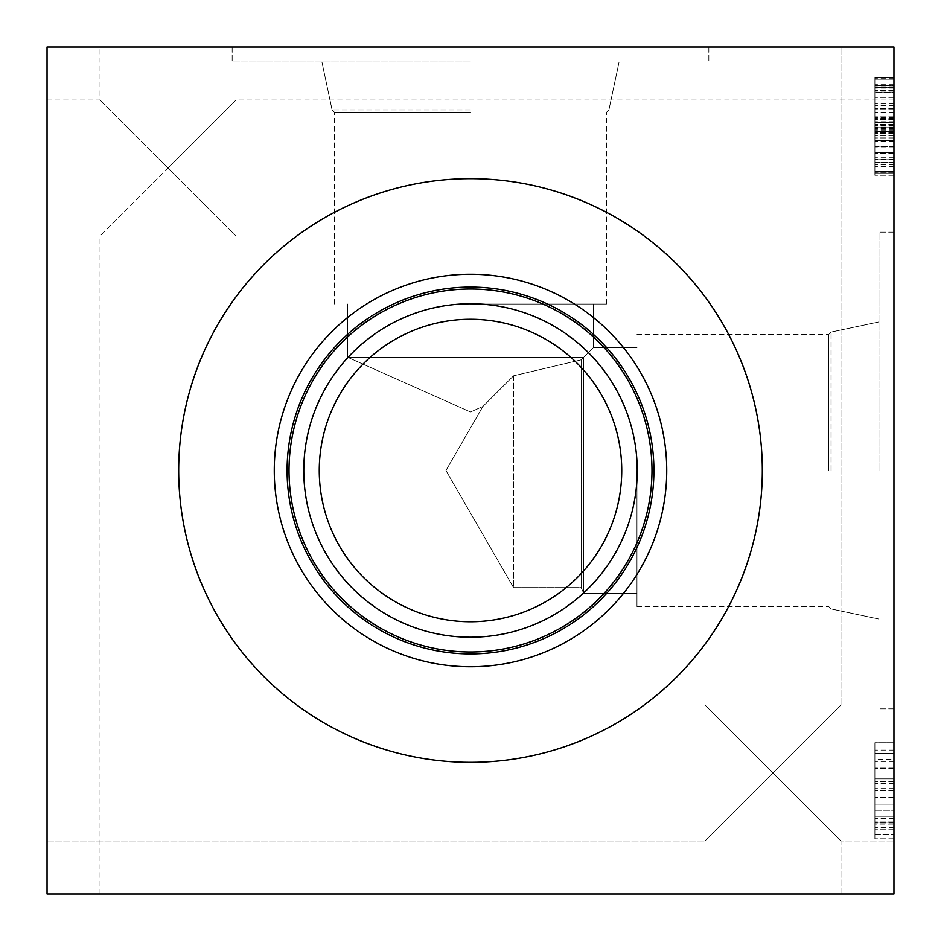<?xml version="1.0" encoding="UTF-8"?>
<svg xmlns="http://www.w3.org/2000/svg" width="941" height="941" viewBox="0 0 941 941"><rect width="100%" height="100%" fill="white"/><g stroke="black" fill="none" stroke-linecap="round" stroke-linejoin="round"><path stroke-width="0.71" stroke-dasharray="4.71 3.53" d="M893.95 171.18L893.95 79.232L874.895 79.232L874.895 171.18L874.895 79.232L874.895 124.236L874.895 79.232L893.95 79.232L893.95 171.18L874.895 171.18L874.895 135.116L874.895 171.18L893.95 171.18L893.95 135.116L893.95 171.18L874.895 171.18L893.95 171.18M893.95 135.116L874.895 135.116L893.95 135.116M893.95 79.232L874.895 79.232L893.95 79.232L893.95 124.236L893.95 79.232M893.95 124.236L874.895 124.236L893.95 124.236M893.95 133.998L893.95 175.285L893.95 133.998L874.895 133.998L874.895 127.223L874.895 140.632L874.895 127.141L874.895 146.737L874.895 133.998M893.95 146.737L874.895 146.737L874.895 166.263L874.895 146.737L893.95 146.737M893.95 159.405L874.895 159.405M893.95 166.192L874.895 166.192M893.95 152.783L874.895 152.783L874.895 175.285L874.895 152.783L893.95 152.783M893.95 175.285L874.895 175.285L893.95 175.285M893.95 166.263L874.895 166.263M893.95 159.488L874.895 159.488M893.95 133.928L874.895 133.928M893.95 127.141L874.895 127.141M893.95 140.632L874.895 140.632L874.895 118.131L874.895 140.632L893.95 140.632M893.95 118.131L874.895 118.131L893.95 118.131M893.95 127.223L874.895 127.223M893.95 77.444L893.95 173.05L893.95 125.212L893.95 162.84L874.895 162.84L874.895 77.291L874.895 173.05L874.895 77.291L874.895 173.05L874.895 77.291L874.895 162.84L893.95 162.84L893.95 87.501L874.895 87.501L893.95 87.501L893.95 125.212L893.95 77.291L874.895 77.291L874.895 173.05L874.895 77.291L874.895 172.897L874.895 77.291L893.95 77.291L893.95 173.05L874.895 173.05L893.95 173.05L893.95 77.291L893.95 173.05L893.95 77.444L874.895 77.444M893.95 162.981L893.95 122.601L893.95 162.981L874.895 162.981L874.895 122.601L874.895 162.981M893.95 157.77L874.895 157.77M893.95 122.601L874.895 122.601M893.95 127.67L874.895 127.67M893.95 117.837L874.895 117.837M893.95 112.391L874.895 112.391M893.95 118.801L874.895 118.801M893.95 88.101L874.895 88.101M893.95 90.559L874.895 90.559L893.95 90.559M893.95 78.715L874.895 78.715M893.95 164.404L874.895 164.404M893.95 173.05L893.95 77.291L893.95 173.05L874.895 173.05L893.95 173.05L893.95 125.212L893.95 162.84L874.895 162.84L893.95 162.84L893.95 87.501L874.895 87.501L893.95 87.501L893.95 125.212L893.95 77.291L874.895 77.291L893.95 77.291L893.95 173.05L874.895 173.05M893.95 124.541L893.95 127.741L874.895 127.741L874.895 87.36L874.895 127.741L874.895 87.36L874.895 127.741L893.95 127.741L893.95 122.671L874.895 122.671L893.95 122.671L893.95 92.571L874.895 92.571L893.95 92.571L893.95 87.36L874.895 87.36L893.95 87.36L893.95 124.541L874.895 124.541L893.95 124.541L893.95 127.741L893.95 87.36L893.95 124.541M893.95 137.951L874.895 137.951L893.95 137.951L893.95 77.291L874.895 77.291L893.95 77.291L893.95 85.643L874.895 85.643L893.95 85.643L893.95 172.897L874.895 172.897L893.95 172.897L893.95 171.627L874.895 171.627L893.95 171.627L893.95 159.782L874.895 159.782L893.95 159.782L874.895 159.782L893.95 159.782L893.95 162.24L874.895 162.24L874.895 77.597L874.895 172.826L874.895 152.254L874.895 162.24L893.95 162.24L893.95 131.54L874.895 131.54L893.95 131.54L893.95 137.951M893.95 77.597L893.95 172.826L893.95 77.597L874.895 77.597M893.95 162.24L874.895 162.24M893.95 152.254L874.895 152.254L893.95 152.254M893.95 166.863L874.895 166.863M893.95 172.826L874.895 172.826M893.95 129.905L874.895 129.905M893.95 121.777L874.895 121.777M893.95 88.172L874.895 88.172M893.95 100.099L874.895 100.099L893.95 100.099M893.95 84.749L874.895 84.749M893.95 893.95L893.95 47.05L47.05 47.05L47.05 893.95L893.95 893.95M893.95 810.225L893.95 781.618L893.95 838.76L893.95 781.618L893.95 838.76L893.95 781.618L893.95 838.76L893.95 781.618L893.95 838.76L893.95 810.225L874.895 810.225L874.895 790.628L874.895 829.75L874.895 781.618L874.895 838.76L874.895 781.618L874.895 838.76L874.895 781.618L874.895 838.76L874.895 810.225L893.95 810.225M893.95 834.667L893.95 742.72L893.95 834.667L893.95 742.72L893.95 834.667L893.95 742.72L893.95 834.667L893.95 742.72L893.95 834.667L893.95 742.72L893.95 834.667L893.95 761.869L893.95 834.667L874.895 834.667L874.895 742.72L874.895 834.667L874.895 742.72L874.895 834.667L874.895 742.72L874.895 834.667L874.895 742.72L874.895 834.667L874.895 742.72L874.895 834.667L874.895 761.869L874.895 834.667L893.95 834.667M893.95 168.039L893.95 100.04L893.95 168.039M893.95 772.961L893.95 840.96L893.95 772.961M893.95 470.5L893.95 232.156L893.95 470.5M893.95 797.486L874.895 797.486L893.95 797.486M893.95 822.893L874.895 822.893L893.95 822.893M893.95 829.68L874.895 829.68L893.95 829.68M893.95 816.259L874.895 816.259L874.895 838.76L874.895 816.259L893.95 816.259M893.95 838.76L874.895 838.76L893.95 838.76M893.95 829.75L874.895 829.75L893.95 829.75M893.95 822.963L874.895 822.963L893.95 822.963M893.95 797.415L874.895 797.415L893.95 797.415M893.95 790.628L874.895 790.628L893.95 790.628M893.95 804.12L874.895 804.12L874.895 781.618L874.895 804.12L893.95 804.12M893.95 781.618L874.895 781.618L893.95 781.618M893.95 790.699L874.895 790.699L893.95 790.699M893.95 742.72L874.895 742.72L874.895 821.999L874.895 742.72L893.95 742.72M893.95 783.477L874.895 783.477M893.95 821.928L874.895 821.928L874.895 768.056L874.895 821.928L893.95 821.928M893.95 768.056L874.895 768.056L893.95 768.056M893.95 822.152L893.95 778.854L874.895 778.854L874.895 822.152L874.895 778.854L874.895 822.152L874.895 778.854L893.95 778.854L893.95 822.152L874.895 822.152L893.95 822.152L893.95 778.854L874.895 778.854L893.95 778.854L893.95 822.152M893.95 768.421L874.895 768.421L893.95 768.421M893.95 759.411L893.95 824.081L874.895 824.081L874.895 753.294L874.895 824.081L893.95 824.081L893.95 753.294L874.895 753.294L893.95 753.294L893.95 759.411L874.895 759.411M893.95 818.576L874.895 818.576M893.95 750.095L874.895 750.095M893.95 761.869L874.895 761.869M893.95 821.999L874.895 821.999M168.039 168.039L100.04 100.04L168.039 168.039L236.026 100.04L168.039 168.039L236.026 236.026L168.039 168.039L100.04 236.026L168.039 168.039M168.039 47.05L100.04 47.05L168.039 47.05M168.039 893.95L100.04 893.95L168.039 893.95M772.961 772.961L704.974 704.974L772.961 772.961L840.96 704.974L772.961 772.961L840.96 840.96L772.961 772.961L704.974 840.96L772.961 772.961L704.974 704.974L772.961 772.961L840.96 704.974L772.961 772.961L840.96 840.96L772.961 772.961L704.974 840.96L772.961 772.961M772.961 47.05L840.96 47.05L772.961 47.05M772.961 893.95L840.96 893.95L772.961 893.95M470.5 62.047L232.156 62.047L470.5 62.047M470.5 47.05L708.844 47.05L470.5 47.05M470.5 109.862L332.091 109.862L470.5 109.862M470.5 109.968L332.091 109.968L470.5 109.968M470.5 112.379L334.514 112.379L470.5 112.379M581.173 359.827L513.551 375.8L482.921 406.441L513.551 375.8L581.173 359.827L583.738 357.262L347.605 357.262L583.738 357.262L581.173 359.827L513.551 375.8L482.921 406.441L513.551 375.8L581.173 359.827L593.395 347.605L583.738 357.262L347.605 357.262L583.738 357.262L581.173 359.827L513.551 375.8L482.921 406.441L513.551 375.8L581.173 359.827L593.395 347.605L583.738 357.262L347.605 357.262L583.738 357.262L581.173 359.827L513.551 375.8L482.921 406.441L513.551 375.8L581.173 359.827L593.395 347.605L583.738 357.262L347.605 357.262L583.738 357.262L581.173 359.827L513.551 375.8L482.921 406.441L513.551 375.8L581.173 359.827L593.395 347.605L583.738 357.262L347.605 357.262L583.738 357.262L581.173 359.827L513.551 375.8L482.921 406.441L513.551 375.8L581.173 359.827L593.395 347.605L583.738 357.262L347.605 357.262L583.738 357.262L581.173 359.827L581.173 587.619L581.173 359.827M470.5 304.025L606.486 304.025L470.5 304.025M583.738 357.262L593.395 347.605L583.738 357.262L583.738 593.395L583.738 357.262M513.551 375.8L513.551 587.619L513.551 375.8M47.05 168.039L47.05 100.04L47.05 168.039M47.05 772.961L47.05 840.96L47.05 772.961M878.953 470.5L878.953 232.156L878.953 470.5M831.138 470.5L831.138 332.091L831.138 470.5M831.032 470.5L831.032 332.091L831.032 470.5M828.621 470.5L828.621 334.514L828.621 470.5M636.975 470.5L636.975 606.486L636.975 470.5M470.5 319.27A151.23 151.23 0 0 0 319.27 470.5A151.23 151.23 0 0 0 470.5 621.73A151.23 151.23 0 0 0 621.73 470.5A151.23 151.23 0 0 0 470.5 319.27A151.23 151.23 0 0 1 621.73 470.5A151.23 151.23 0 0 1 470.5 621.73A151.23 151.23 0 0 1 319.27 470.5A151.23 151.23 0 0 1 470.5 319.27A151.23 151.23 0 0 0 339.525 546.121A151.23 151.23 0 0 0 601.475 546.121A151.23 151.23 0 0 0 470.5 319.27M470.5 303.778A166.722 166.722 0 0 0 303.778 470.5A166.722 166.722 0 0 0 470.5 637.222A166.722 166.722 0 0 0 637.222 470.5A166.722 166.722 0 0 0 470.5 303.778A166.722 166.722 0 0 1 637.222 470.5A166.722 166.722 0 0 1 470.5 637.222A166.722 166.722 0 0 1 303.778 470.5A166.722 166.722 0 0 1 470.5 303.778A166.722 166.722 0 0 1 614.885 553.861A166.722 166.722 0 0 1 326.115 553.861A166.722 166.722 0 0 1 470.5 303.778M470.5 651.984A181.484 181.484 0 0 0 651.984 470.5A181.484 181.484 0 0 0 470.5 289.016A181.484 181.484 0 0 0 289.016 470.5A181.484 181.484 0 0 0 470.5 651.984A181.484 181.484 0 0 1 289.016 470.5A181.484 181.484 0 0 1 470.5 289.016A181.484 181.484 0 0 1 651.984 470.5A181.484 181.484 0 0 1 470.5 651.984M178.684 470.5A291.816 291.816 0 0 1 470.5 178.684A291.816 291.816 0 0 1 762.316 470.5A291.816 291.816 0 0 1 470.5 762.316A291.816 291.816 0 0 1 178.684 470.5A291.816 291.816 0 0 0 470.5 762.316A291.816 291.816 0 0 0 762.316 470.5A291.816 291.816 0 0 0 470.5 178.684A291.816 291.816 0 0 0 178.684 470.5A291.816 291.816 0 0 0 470.5 762.316A291.816 291.816 0 0 0 762.316 470.5A291.816 291.816 0 0 0 470.5 178.684A291.816 291.816 0 0 0 178.684 470.5M287.087 470.5A183.413 183.413 0 0 1 470.5 287.087A183.413 183.413 0 0 1 653.913 470.5A183.413 183.413 0 0 1 470.5 653.913A183.413 183.413 0 0 1 287.087 470.5A183.413 183.413 0 0 0 470.5 653.913A183.413 183.413 0 0 0 653.913 470.5A183.413 183.413 0 0 0 470.5 287.087A183.413 183.413 0 0 0 287.087 470.5A183.413 183.413 0 0 0 470.5 653.913A183.413 183.413 0 0 0 653.913 470.5A183.413 183.413 0 0 0 470.5 287.087A183.413 183.413 0 0 0 287.087 470.5M289.016 470.5A181.484 181.484 0 0 0 470.5 651.984A181.484 181.484 0 0 0 651.984 470.5A181.484 181.484 0 0 0 470.5 289.016A181.484 181.484 0 0 0 289.016 470.5M666.734 470.5A196.234 196.234 0 0 0 470.5 274.266A196.234 196.234 0 0 0 274.266 470.5A196.234 196.234 0 0 0 470.5 666.734A196.234 196.234 0 0 0 666.734 470.5M893.95 153.301L874.895 153.301L893.95 153.301M893.95 153.148L874.895 153.148L893.95 153.148M893.95 125.129L874.895 125.129L893.95 125.129M893.95 97.417L874.895 97.417L893.95 97.417M893.95 97.194L874.895 97.194L893.95 97.194M893.95 125.212L874.895 125.212L893.95 125.212M893.95 141.82L874.895 141.82M893.95 125.8L874.895 125.8M893.95 133.481L874.895 133.481L893.95 133.481M893.95 141.303L874.895 141.303M893.95 92.124L874.895 92.124M893.95 130.717L874.895 130.717M893.95 164.769L874.895 164.769M893.95 116.86L874.895 116.86L893.95 116.86M893.95 108.521L874.895 108.521L893.95 108.521M893.95 109.038L874.895 109.038L893.95 109.038M893.95 132.516L874.895 132.516L893.95 132.516M893.95 158.064L874.895 158.064L893.95 158.064M893.95 119.625L874.895 119.625L893.95 119.625M893.95 85.937L874.895 85.937M893.95 105.463L874.895 105.463M893.95 128.635L874.895 128.635M893.95 147.784L874.895 147.784M893.95 146.514L874.895 146.514M893.95 117.613L874.895 117.613M893.95 103.522L874.895 103.522M893.95 788.77L874.895 788.77M893.95 788.617L874.895 788.617M893.95 827.362L874.895 827.362M893.95 100.04L236.026 100.04L236.026 47.05M47.05 100.04L100.04 100.04L100.04 47.05M236.026 893.95L236.026 236.026L893.95 236.026M100.04 893.95L100.04 236.026L47.05 236.026M840.96 704.974L840.96 47.05L840.96 704.974L893.95 704.974L840.96 704.974M704.974 704.974L704.974 47.05L704.974 704.974L47.05 704.974L704.974 704.974M840.96 893.95L840.96 840.96L893.95 840.96L840.96 840.96L840.96 893.95M704.974 893.95L704.974 840.96L704.974 893.95M232.156 47.05L232.156 62.047L232.156 47.05M708.844 47.05L708.844 62.047L708.844 47.05M608.909 109.862L619.072 62.047L608.909 109.968L606.486 112.379L608.909 109.968L619.072 62.047L608.909 109.968L606.486 112.379L608.909 109.968L619.072 62.047L608.909 109.968L606.486 112.379L608.909 109.862M332.091 109.862L321.928 62.047L332.091 109.968L334.514 112.379L332.091 109.968L321.928 62.047L332.091 109.968L334.514 112.379L332.091 109.968L321.928 62.047L332.091 109.968L334.514 112.379L332.091 109.862M470.5 411.97L482.921 406.441L470.5 411.97L347.605 357.262L347.605 304.025L347.605 357.262L347.605 304.025L347.605 357.262L347.605 304.025L347.605 357.262L470.5 411.97L482.921 406.441L470.5 411.97L347.605 357.262L470.5 411.97L482.921 406.441L470.5 411.97L347.605 357.262L470.5 411.97M606.486 304.025L606.486 112.379L606.486 304.025M334.514 304.025L334.514 112.379L334.514 304.025M593.395 347.605L593.395 304.025L593.395 347.605L593.395 304.025L593.395 347.605L593.395 304.025L593.395 347.605L636.975 347.605L593.395 347.605M581.173 587.619L583.738 593.395L636.975 593.395L583.738 593.395L636.975 593.395L583.738 593.395L636.975 593.395L583.738 593.395L581.173 587.619L583.738 593.395L581.173 587.619L583.738 593.395L581.173 587.619L513.551 587.619L581.173 587.619M445.94 470.5L513.551 587.619L445.94 470.5L482.921 406.441L445.94 470.5L513.551 587.619L445.94 470.5L482.921 406.441L445.94 470.5L513.551 587.619L445.94 470.5L482.921 406.441L445.94 470.5M47.05 840.96L704.974 840.96L47.05 840.96M893.95 232.156L878.953 232.156L893.95 232.156M893.95 708.844L878.953 708.844L893.95 708.844M831.138 608.909L878.953 619.072L831.032 608.909L828.621 606.486L831.032 608.909L878.953 619.072L831.032 608.909L828.621 606.486L831.032 608.909L878.953 619.072L831.032 608.909L828.621 606.486L831.138 608.909M831.138 332.091L878.953 321.928L831.032 332.091L828.621 334.514L831.032 332.091L878.953 321.928L831.032 332.091L828.621 334.514L831.032 332.091L878.953 321.928L831.032 332.091L828.621 334.514L831.138 332.091M636.975 606.486L828.621 606.486L636.975 606.486M636.975 334.514L828.621 334.514L636.975 334.514"/><path stroke-width="1.41" d="M893.95 47.05L893.95 893.95L47.05 893.95L47.05 47.05L893.95 47.05M470.5 319.27A151.23 151.23 0 0 1 601.475 546.121A151.23 151.23 0 0 1 339.525 546.121A151.23 151.23 0 0 1 470.5 319.27M470.5 303.778A166.722 166.722 0 0 0 326.115 553.861A166.722 166.722 0 0 0 614.885 553.861A166.722 166.722 0 0 0 470.5 303.778M651.984 470.5A181.484 181.484 0 0 1 470.5 651.984A181.484 181.484 0 0 1 289.016 470.5A181.484 181.484 0 0 1 470.5 289.016A181.484 181.484 0 0 1 651.984 470.5M762.316 470.5A291.816 291.816 0 0 1 470.5 762.316A291.816 291.816 0 0 1 178.684 470.5A291.816 291.816 0 0 1 470.5 178.684A291.816 291.816 0 0 1 762.316 470.5M274.266 470.5A196.234 196.234 0 0 1 470.5 274.266A196.234 196.234 0 0 1 666.734 470.5A196.234 196.234 0 0 1 470.5 666.734A196.234 196.234 0 0 1 274.266 470.5M287.087 470.5A183.413 183.413 0 0 1 470.5 287.087A183.413 183.413 0 0 1 653.913 470.5A183.413 183.413 0 0 1 470.5 653.913A183.413 183.413 0 0 1 287.087 470.5"/></g></svg>
